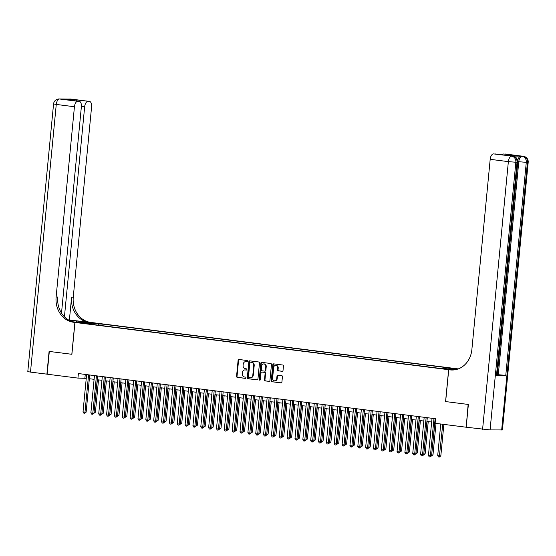 <?xml version="1.0" encoding="UTF-8"?>
<svg xmlns="http://www.w3.org/2000/svg" width="556" height="556" viewBox="0 0 556 556"><rect width="100%" height="100%" fill="white"/><g stroke="black" fill="none" stroke-linecap="round" stroke-linejoin="round"><path stroke-width="0.83" d="M247.629 361.205A0.632 0.542 -89.5 0 0 247.149 360.517L238.962 359.475A0.897 0.778 -89.5 0 0 238.107 360.274L236.557 376.356A0.897 0.778 -89.5 0 0 237.245 377.35L245.432 378.386A0.632 0.542 -89.5 0 0 245.55 377.135L244.487 377.003A2.877 2.481 -89.5 0 1 242.298 373.827L242.43 372.492A2.877 2.481 -89.5 0 1 244.918 369.928A2.877 2.481 -89.5 0 1 245.168 369.942L246.232 370.074A0.632 0.542 -89.5 0 0 246.35 368.823L245.293 368.691A2.877 2.481 -89.5 0 1 243.097 365.521L243.229 364.18A2.877 2.481 -89.5 0 1 245.717 361.615A2.877 2.481 -89.5 0 1 245.967 361.629L247.031 361.768A0.632 0.542 -89.5 0 0 247.629 361.205M458.005 369.01L453.946 368.753L457.338 369.233M282.163 371.318A0.897 0.778 -89.5 0 0 283.018 370.525L283.456 366.008A0.897 0.778 -89.5 0 0 282.768 365.021L273.677 363.867A0.897 0.778 -89.5 0 0 272.822 364.666L271.272 380.749A0.897 0.778 -89.5 0 0 271.953 381.743L281.051 382.889A0.897 0.778 -89.5 0 0 281.906 382.097L282.427 376.648A0.897 0.778 -89.5 0 0 281.746 375.654L277.854 375.161A0.897 0.778 -89.5 0 0 276.999 375.96L276.735 378.664A2.405 2.071 -89.5 0 1 272.614 378.143L273.635 367.551A2.405 2.071 -89.5 0 1 277.757 368.072L277.59 369.837A0.897 0.778 -89.5 0 0 278.271 370.831L282.323 371.325M501.665 430.01L527.442 162.352L528.2 162.282L502.429 429.941L490.079 429.913L466.185 427.216L468.374 404.455L445.571 401.571L468.138 404.427L466.185 427.189M445.571 401.571L448.636 369.705L74.963 322.438L92.108 322.584L458.283 368.906M61.501 313.118L81.364 106.801A5.497 2.766 97.2 0 0 79.272 101.324L67.332 99.823L76.186 99.899L89.328 101.4L71.154 99.1L59.568 99.003L77.743 101.303A5.497 2.766 97.2 0 0 74.434 106.738L56.26 104.438L30.49 372.103L47.135 374.174L49.324 351.448L71.891 354.297L74.963 322.438M47.135 374.202L77.944 378.101L86.249 378.337M465.949 427.189L435.139 423.29L435.577 418.737L78.382 373.549L77.944 378.101M259.492 362.978A0.897 0.778 -89.5 0 0 258.804 361.991L249.713 360.837A0.897 0.778 -89.5 0 0 248.859 361.636L247.309 377.719A0.897 0.778 -89.5 0 0 247.99 378.712L257.087 379.859A0.897 0.778 -89.5 0 0 257.942 379.067L259.492 362.978M261.695 362.352L270.786 363.506A0.897 0.778 -89.5 0 1 271.474 364.493L269.924 380.582A0.897 0.778 -89.5 0 1 269.069 381.374L265.177 380.888A0.897 0.778 -89.5 0 1 264.489 379.894L265.122 373.368A0.897 0.778 -89.5 0 0 264.434 372.381L261.855 372.054A0.897 0.778 -89.5 0 0 260.993 372.847L260.34 379.637A0.632 0.542 -89.5 0 1 259.263 379.505L260.84 363.151A0.897 0.778 -89.5 0 1 261.695 362.352M93.45 323.231L99.434 323.738L93.45 323.231M455.149 369.761L448.636 369.705M448.49 369.094L448.956 368.322L452.202 368.35L102.075 324.058L98.829 324.03L98.148 325.156M448.956 368.322L456.983 369.337M456.74 369.406L438.67 368.232L88.543 323.94L91.789 323.967L83.15 322.876L90.197 322.939L98.829 324.03M89.356 378.726L94.103 379.324M97.21 379.72L101.95 380.318M105.063 380.714L109.803 381.312M112.91 381.708L117.65 382.306M120.763 382.702L125.503 383.299M128.61 383.696L133.357 384.293M136.463 384.689L141.203 385.287M144.31 385.676L149.057 386.281M152.163 386.67L156.903 387.275M160.01 387.664L164.757 388.262M167.863 388.658L172.603 389.256M175.71 389.652L180.457 390.249M183.563 390.646L188.303 391.243M191.417 391.639L196.157 392.237M199.263 392.633L204.003 393.231M207.117 393.627L211.857 394.225M214.963 394.614L219.71 395.219M222.817 395.608L227.557 396.213M230.664 396.602L235.41 397.199M238.517 397.596L243.257 398.193M246.364 398.589L251.11 399.187M254.217 399.583L258.957 400.181M262.071 400.577L266.81 401.175M269.917 401.571L274.657 402.169M277.771 402.565L282.511 403.163M285.617 403.552L290.364 404.156M293.471 404.546L298.211 405.15M301.317 405.539L306.064 406.144M309.171 406.533L313.911 407.131M317.017 407.527L321.764 408.125M324.871 408.521L329.611 409.119M332.717 409.515L337.464 410.113M340.571 410.509L345.311 411.106M348.424 411.503L353.164 412.1M356.271 412.489L361.011 413.094M364.124 413.483L368.864 414.088M371.971 414.477L376.718 415.082M379.824 415.471L384.564 416.069M387.671 416.465L392.418 417.063M395.524 417.459L400.264 418.056M403.371 418.453L408.118 419.05M411.225 419.446L415.964 420.044M419.078 420.44L423.818 421.038M426.925 421.427L431.664 422.032M434.778 422.421L435.216 422.477M85.256 374.417L84.894 378.163M101.922 325.635L102.075 324.058M91.955 324.37L91.789 323.967M90.399 323.794L90.197 322.939M246.433 361.636A2.877 2.481 -89.5 0 0 246.183 361.615A2.877 2.481 -89.5 0 0 245.954 361.629L247.253 361.741M245.634 369.948L245.168 369.942A2.877 2.481 -89.5 0 1 245.384 369.928A2.877 2.481 -89.5 0 1 245.634 369.948L246.454 370.053M239.156 359.503A0.897 0.778 -89.5 0 0 238.573 360.281L237.023 376.363A0.897 0.778 -89.5 0 0 237.704 377.357L245.655 378.358M249.908 360.865A0.897 0.778 -89.5 0 0 249.317 361.636L247.767 377.726A0.897 0.778 -89.5 0 0 248.456 378.712L257.352 379.838M250.436 362.199A0.632 0.542 -89.5 0 0 249.839 362.755L248.483 376.871A0.632 0.542 -89.5 0 0 248.963 377.566L250.075 377.705A2.877 2.481 -89.5 0 0 250.325 377.726A2.877 2.481 -89.5 0 0 252.82 375.161L253.744 365.507A2.877 2.481 -89.5 0 0 251.555 362.338L250.902 362.199A0.632 0.542 -89.5 0 0 250.791 362.199M250.561 377.712A2.877 2.481 -89.5 0 0 250.791 377.726A2.877 2.481 -89.5 0 0 253.279 375.161L252.82 375.161M250.902 362.199L252.021 362.345A2.877 2.481 -89.5 0 1 254.21 365.514L253.279 375.161M269.333 381.353L265.177 380.888M262.161 372.054A0.897 0.778 -89.5 0 1 262.314 372.054L264.899 372.381A0.897 0.778 -89.5 0 1 265.58 373.375L264.955 379.894A0.897 0.778 -89.5 0 0 265.636 380.888M261.89 362.38A0.897 0.778 -89.5 0 0 261.299 363.151L259.728 379.505A0.632 0.542 -89.5 0 0 260.027 380.144M265.768 366.599A2.405 2.071 -89.5 0 0 261.647 366.077L261.292 369.81A0.897 0.778 -89.5 0 0 261.973 370.803L264.552 371.13A0.897 0.778 -89.5 0 0 265.414 370.331L265.768 366.599L266.234 366.606A2.405 2.071 -89.5 0 0 263.961 363.951M264.712 371.13L265.017 371.13A0.897 0.778 -89.5 0 0 265.872 370.338L265.414 370.331M266.234 366.606L265.872 370.338M275.95 365.424A2.405 2.071 -89.5 0 1 278.222 368.079L278.049 369.837A0.897 0.778 -89.5 0 0 278.737 370.831L282.434 371.297M274.886 380.79A2.405 2.071 -89.5 0 0 277.201 378.664L276.735 378.664M278.049 375.189A0.897 0.778 -89.5 0 0 277.458 375.96L277.201 378.664M273.872 363.895A0.897 0.778 -89.5 0 0 273.281 364.666L271.738 380.756A0.897 0.778 -89.5 0 0 272.419 381.75L281.315 382.869M94.082 412.198L95.41 412.232L98.523 379.887M94.006 412.983L97.376 379.741M95.41 412.232L93.818 413.323M88.571 374.841L84.985 412.142L83.018 411.892L86.611 374.591M89.718 374.987L86.138 412.149L84.985 412.142L84.63 413.254L83.845 413.15L83.018 411.892M86.138 412.149L84.63 413.254M46.899 374.174L49.088 351.413L71.891 354.29M68.374 319.902L92.032 322.57L76.38 320.993A10.3 0.528 5.5 0 0 68.93 320.214M71.814 354.29L74.886 322.424L73.545 322.258A22.893 19.745 90.5 0 1 56.114 297.015L74.434 106.738M74.886 322.424L78.243 322.452L72.662 321.75M87.959 101.387A5.497 2.766 97.2 0 0 84.651 106.828L81.391 106.411M64.433 316.809L84.651 106.828M89.029 322.39A22.893 19.745 90.5 0 1 71.592 297.147L69.403 319.909M90.697 322.404A22.893 19.745 90.5 0 1 73.26 297.161L91.58 106.884A5.497 2.766 97.2 0 0 89.488 101.407A5.497 2.766 97.2 0 0 89.328 101.4M30.49 372.103L27.8 371.596L53.571 103.937L56.26 104.438A5.497 2.766 -82.8 0 1 59.568 99.003A5.497 4.74 90.5 0 0 59.089 98.968A5.497 5.497 0 0 0 53.571 103.937M79.272 101.324A5.497 2.766 97.2 0 0 79.112 101.31L67.332 99.823M77.743 101.303L79.112 101.31M73.545 322.258L75.22 322.271A22.893 19.745 90.5 0 1 57.782 297.029L56.114 297.015M76.186 99.899L76.318 100.949M517.726 160.76A5.497 2.766 -82.8 0 1 520.923 156.132L511.652 156.055A5.497 2.766 -82.8 0 1 511.819 156.062A5.497 2.766 -82.8 0 1 511.979 156.097M445.648 401.578L448.72 369.719L453.71 369.955M448.72 369.719L450.054 369.886A22.893 19.745 -89.5 0 0 452.049 370.018A22.893 19.745 -89.5 0 0 471.87 349.606L490.19 159.329A5.497 2.766 -82.8 0 1 493.499 153.894L511.652 156.055M506.641 155.395L515.488 155.471L506.641 155.395L493.499 153.894M496.501 375.3L517.01 162.262L517.775 162.192L497.259 375.23L496.501 375.3L505.772 375.376L497.314 374.633M502.144 154.818A5.497 2.766 -82.8 0 1 503.715 153.984L515.488 155.471M520.923 156.132L503.715 153.984M450.054 369.886L451.722 369.9A22.893 19.745 -89.5 0 0 452.883 370.004M495.028 153.915L506.599 155.381M101.936 413.191L103.263 413.219L106.377 380.881M101.859 413.977L105.23 380.735M103.263 413.219L101.672 414.317M109.782 414.185L111.11 414.213L114.223 381.875M109.706 414.971L113.076 381.729M111.11 414.213L109.525 415.311M117.636 415.179L118.963 415.207L122.077 382.869M117.559 415.964L120.93 382.723M118.963 415.207L117.372 416.298M125.482 416.173L126.81 416.201L129.923 383.862M125.406 416.958L128.777 383.716M126.81 416.201L125.225 417.292M96.424 375.835L92.831 413.136L90.871 412.886L94.464 375.585M97.571 375.981L93.992 413.143L92.831 413.136L92.477 414.248L91.691 414.144L90.871 412.886M93.992 413.143L92.477 414.248M104.278 376.829L100.685 414.123L98.718 413.879L102.311 376.579M105.418 376.968L101.838 414.137L100.685 414.123L100.33 415.235L99.545 415.137L98.718 413.879M101.838 414.137L100.33 415.235M112.124 377.823L108.531 415.117L106.571 414.873L110.164 377.573M113.271 377.962L109.692 415.13L108.531 415.117L108.177 416.229L107.391 416.131L106.571 414.873M109.692 415.13L108.177 416.229M119.978 378.81L116.385 416.11L114.425 415.867L118.011 378.567M121.118 378.956L117.545 416.124L116.385 416.11L116.03 417.222L115.245 417.125L114.425 415.867M117.545 416.124L116.03 417.222M133.336 417.167L134.663 417.195L137.777 384.849M133.259 417.952L136.63 384.71M134.663 417.195L133.072 418.286M127.824 379.804L124.231 417.104L122.271 416.854L125.864 379.56M128.971 379.95L125.392 417.118L124.231 417.104L123.877 418.216L123.091 418.119L122.271 416.854M125.392 417.118L123.877 418.216M141.182 418.154L142.51 418.188L145.623 385.843M141.106 418.939L144.484 385.697M142.51 418.188L140.925 419.28M135.678 380.797L132.085 418.098L130.125 417.848L133.711 380.547M136.825 380.943L133.245 418.105L132.085 418.098L131.73 419.21L130.945 419.113L130.125 417.848M133.245 418.105L131.73 419.21M149.036 419.148L150.363 419.182L153.477 386.837M148.959 419.933L152.33 386.691M150.363 419.182L148.772 420.273M143.524 381.791L139.938 419.092L137.971 418.842L141.565 381.541M144.671 381.937L141.092 419.099L139.938 419.092L139.577 420.204L138.791 420.107L137.971 418.842M141.092 419.099L139.577 420.204M156.882 420.141L158.21 420.176L161.323 387.831M156.813 420.927L160.184 387.685M158.21 420.176L156.625 421.267M151.378 382.785L147.785 420.086L145.825 419.836L149.411 382.535M152.525 382.931L148.945 420.093L147.785 420.086L147.43 421.198L146.645 421.1L145.825 419.836M148.945 420.093L147.43 421.198M164.736 421.135L166.063 421.17L169.177 388.825M164.659 421.921L168.03 388.679M166.063 421.17L164.472 422.261M159.224 383.779L155.638 421.08L153.671 420.829L157.265 383.529M160.371 383.925L156.792 421.087L155.638 421.08L155.284 422.192L154.499 422.087L153.671 420.829M156.792 421.087L155.284 422.192M172.589 422.129L173.91 422.164L177.03 389.819M172.513 422.914L175.884 389.673M173.91 422.164L172.325 423.255M167.078 384.773L163.485 422.073L161.525 421.823L165.118 384.523M168.225 384.919L164.645 422.08L163.485 422.073L163.13 423.185L162.345 423.081L161.525 421.823M164.645 422.08L163.13 423.185M180.436 423.123L181.763 423.151L184.877 390.812M180.359 423.908L183.73 390.666M181.763 423.151L180.172 424.249M174.931 385.767L171.338 423.06L169.371 422.817L172.965 385.517M176.071 385.906L172.492 423.074L171.338 423.06L170.984 424.172L170.199 424.075L169.371 422.817M172.492 423.074L170.984 424.172M188.289 424.117L189.617 424.145L192.73 391.806M188.213 424.902L191.584 391.66M189.617 424.145L188.025 425.236M182.778 386.761L179.185 424.054L177.225 423.811L180.818 386.51M183.925 386.9L180.346 424.068L179.185 424.054L178.83 425.166L178.045 425.069L177.225 423.811M180.346 424.068L178.83 425.166M196.136 425.111L197.463 425.138L200.577 392.8M196.06 425.896L199.43 392.654M197.463 425.138L195.879 426.23M190.632 387.747L187.038 425.048L185.072 424.805L188.665 387.504M191.771 387.893L188.199 425.062L187.038 425.048L186.684 426.16L185.899 426.063L185.072 424.805M188.199 425.062L186.684 426.16M203.989 426.104L205.317 426.132L208.43 393.787M203.913 426.89L207.284 393.648M205.317 426.132L203.725 427.223M198.478 388.741L194.885 426.042L192.925 425.792L196.518 388.498M199.625 388.887L196.046 426.056L194.885 426.042L194.53 427.154L193.745 427.057L192.925 425.792M196.046 426.056L194.53 427.154M211.836 427.091L213.163 427.126L216.277 394.781M211.76 427.884L215.13 394.635M213.163 427.126L211.579 428.217M206.332 389.735L202.738 427.036L200.779 426.786L204.365 389.485M207.478 389.881L203.899 427.043L202.738 427.036L202.384 428.148L201.599 428.05L200.779 426.786M203.899 427.043L202.384 428.148M219.69 428.085L221.017 428.12L224.131 395.775M219.613 428.871L222.984 395.629M221.017 428.12L219.425 429.211M214.178 390.729L210.585 428.03L208.625 427.779L212.218 390.479M215.325 390.875L211.746 428.037L210.585 428.03L210.231 429.142L209.445 429.044L208.625 427.779M211.746 428.037L210.231 429.142M227.536 429.079L228.863 429.114L231.977 396.769M227.46 429.864L230.837 396.623M228.863 429.114L227.279 430.205M222.032 391.723L218.439 429.023L216.479 428.773L220.065 391.473M223.178 391.869L219.599 429.03L218.439 429.023L218.084 430.135L217.299 430.038L216.479 428.773M219.599 429.03L218.084 430.135M235.39 430.073L236.717 430.108L239.831 397.762M235.313 430.858L238.684 397.616M236.717 430.108L235.125 431.199M229.878 392.717L226.292 430.017L224.325 429.767L227.918 392.466M231.025 392.863L227.446 430.024L226.292 430.017L225.931 431.129L225.152 431.025L224.325 429.767M227.446 430.024L225.931 431.129M243.236 431.067L244.564 431.102L247.677 398.756M243.167 431.852L246.537 398.61M244.564 431.102L242.979 432.193M237.732 393.711L234.139 431.011L232.179 430.761L235.772 393.46M238.878 393.856L235.299 431.018L234.139 431.011L233.784 432.123L232.999 432.019L232.179 430.761M235.299 431.018L233.784 432.123M251.09 432.061L252.417 432.088L255.531 399.75M251.013 432.846L254.384 399.604M252.417 432.088L250.825 433.187M245.578 394.704L241.992 431.998L240.025 431.755L243.618 394.454M246.725 394.843L243.146 432.012L241.992 431.998L241.638 433.11L240.852 433.013L240.025 431.755M243.146 432.012L241.638 433.11M258.943 433.054L260.271 433.082L263.384 400.744M258.867 433.84L262.237 400.598M260.271 433.082L258.679 434.18M253.432 395.698L249.839 432.992L247.879 432.749L251.472 395.448M254.578 395.837L250.999 433.006L249.839 432.992L249.484 434.104L248.699 434.007L247.879 432.749M250.999 433.006L249.484 434.104M266.79 434.048L268.117 434.076L271.231 401.738M266.713 434.834L270.084 401.592M268.117 434.076L266.532 435.167M261.285 396.685L257.692 433.986L255.725 433.743L259.318 396.442M262.425 396.831L258.846 434L257.692 433.986L257.338 435.098L256.552 435L255.725 433.743M258.846 434L257.338 435.098M274.643 435.042L275.971 435.07L279.084 402.725M274.567 435.828L277.937 402.586M275.971 435.07L274.379 436.161M269.132 397.679L265.539 434.98L263.579 434.729L267.172 397.436M270.279 397.825L266.699 434.994L265.539 434.98L265.184 436.092L264.399 435.994L263.579 434.729M266.699 434.994L265.184 436.092M282.49 436.029L283.817 436.064L286.931 403.719M282.413 436.821L285.784 403.573M283.817 436.064L282.233 437.155M276.985 398.673L273.392 435.973L271.425 435.723L275.018 398.423M278.125 398.819L274.553 435.98L273.392 435.973L273.038 437.085L272.252 436.988L271.425 435.723M274.553 435.98L273.038 437.085M290.343 437.023L291.671 437.058L294.784 404.712M290.267 437.808L293.637 404.566M291.671 437.058L290.079 438.149M298.19 438.017L299.517 438.052L302.631 405.706M298.113 438.802L301.491 405.56M299.517 438.052L297.933 439.143M306.043 439.011L307.371 439.045L310.484 406.7M305.967 439.796L309.338 406.554M307.371 439.045L305.779 440.137M284.832 399.667L281.239 436.967L279.279 436.717L282.872 399.416M285.979 399.813L282.399 436.974L281.239 436.967L280.884 438.079L280.099 437.982L279.279 436.717M282.399 436.974L280.884 438.079M292.685 400.661L289.092 437.961L287.132 437.711L290.719 400.41M293.832 400.807L290.253 437.968L289.092 437.961L288.738 439.073L287.952 438.976L287.132 437.711M290.253 437.968L288.738 439.073M300.532 401.654L296.946 438.955L294.979 438.705L298.572 401.404M301.679 401.8L298.099 438.962L296.946 438.955L296.584 440.067L295.799 439.963L294.979 438.705M298.099 438.962L296.584 440.067M313.89 440.005L315.217 440.039L318.331 407.694M313.82 440.79L317.191 407.548M315.217 440.039L313.633 441.13M308.385 402.648L304.792 439.949L302.832 439.699L306.419 402.398M309.532 402.794L305.953 439.956L304.792 439.949L304.438 441.061L303.652 440.957L302.832 439.699M305.953 439.956L304.438 441.061M321.743 440.998L323.071 441.026L326.184 408.688M321.667 441.784L325.038 408.542M323.071 441.026L321.479 442.124M316.232 403.642L312.646 440.936L310.679 440.693L314.272 403.392M317.379 403.781L313.799 440.95L312.646 440.936L312.291 442.048L311.506 441.95L310.679 440.693M313.799 440.95L312.291 442.048M329.597 441.992L330.917 442.02L334.038 409.682M329.52 442.778L332.891 409.536M330.917 442.02L329.333 443.118M324.085 404.636L320.492 441.93L318.532 441.686L322.126 404.386M325.232 404.775L321.653 441.944L320.492 441.93L320.138 443.042L319.352 442.944L318.532 441.686M321.653 441.944L320.138 443.042M337.443 442.986L338.771 443.014L341.884 410.675M337.367 443.771L340.738 410.53M338.771 443.014L337.179 444.105M331.932 405.623L328.346 442.923L326.379 442.68L329.972 405.38M333.079 405.769L329.5 442.937L328.346 442.923L327.991 444.035L327.206 443.938L326.379 442.68M329.5 442.937L327.991 444.035M345.297 443.98L346.624 444.008L349.738 411.662M345.22 444.765L348.591 411.523M346.624 444.008L345.033 445.099M339.785 406.617L336.192 443.917L334.232 443.667L337.826 406.373M340.932 406.763L337.353 443.931L336.192 443.917L335.838 445.029L335.053 444.932L334.232 443.667M337.353 443.931L335.838 445.029M353.143 444.967L354.471 445.002L357.584 412.656M353.067 445.759L356.438 412.51M354.471 445.002L352.886 446.093M347.639 407.611L344.046 444.911L342.079 444.661L345.672 407.36M348.779 407.757L345.206 444.918L344.046 444.911L343.691 446.023L342.906 445.926L342.079 444.661M345.206 444.918L343.691 446.023M360.997 445.961L362.324 445.995L365.438 413.65M360.92 446.746L364.291 413.504M362.324 445.995L360.733 447.087M355.486 408.604L351.892 445.905L349.932 445.655L353.526 408.354M356.632 408.75L353.053 445.912L351.892 445.905L351.538 447.017L350.753 446.92L349.932 445.655M353.053 445.912L351.538 447.017M368.843 446.954L370.171 446.989L373.284 414.644M368.767 447.74L372.138 414.498M370.171 446.989L368.586 448.08M363.339 409.598L359.746 446.899L357.786 446.649L361.372 409.348M364.486 409.744L360.907 446.906L359.746 446.899L359.391 448.011L358.606 447.914L357.786 446.649M360.907 446.906L359.391 448.011M376.697 447.948L378.024 447.983L381.138 415.638M376.62 448.734L379.991 415.492M378.024 447.983L376.433 449.074M371.186 410.592L367.592 447.893L365.633 447.643L369.226 410.342M372.332 410.738L368.753 447.9L367.592 447.893L367.238 449.005L366.453 448.9L365.633 447.643M368.753 447.9L367.238 449.005M384.543 448.942L385.871 448.977L388.985 416.632M384.467 449.728L387.845 416.486M385.871 448.977L384.286 450.068M379.039 411.586L375.446 448.887L373.486 448.636L377.072 411.336M380.186 411.732L376.607 448.894L375.446 448.887L375.091 449.999L374.306 449.894L373.486 448.636M376.607 448.894L375.091 449.999M392.397 449.936L393.724 449.964L396.838 417.625M392.321 450.721L395.691 417.48M393.724 449.964L392.133 451.062M386.886 412.58L383.299 449.873L381.333 449.63L384.926 412.33M388.032 412.719L384.453 449.887L383.299 449.873L382.938 450.992L382.16 450.888L381.333 449.63M384.453 449.887L382.938 450.992M400.244 450.93L401.571 450.958L404.685 418.619M400.174 451.715L403.545 418.473M401.571 450.958L399.986 452.056M394.739 413.574L391.146 450.867L389.186 450.624L392.772 413.323M395.886 413.713L392.307 450.881L391.146 450.867L390.792 451.979L390.006 451.882L389.186 450.624M392.307 450.881L390.792 451.979M408.097 451.924L409.424 451.952L412.538 419.613M408.021 452.709L411.391 419.467M409.424 451.952L407.833 453.043M402.586 414.561L399 451.861L397.033 451.618L400.626 414.317M403.732 414.707L400.153 451.875L399 451.861L398.645 452.973L397.86 452.876L397.033 451.618M400.153 451.875L398.645 452.973M415.951 452.918L417.271 452.945L420.392 420.6M415.874 453.703L419.245 420.461M417.271 452.945L415.686 454.037M410.439 415.554L406.846 452.855L404.886 452.605L408.479 415.311M411.586 415.7L408.007 452.869L406.846 452.855L406.492 453.967L405.706 453.87L404.886 452.605M408.007 452.869L406.492 453.967M423.797 453.904L425.125 453.939L428.238 421.594M423.721 454.697L427.091 421.448M425.125 453.939L423.54 455.03M418.293 416.548L414.7 453.849L412.733 453.599L416.326 416.298M419.432 416.694L415.853 453.856L414.7 453.849L414.345 454.961L413.56 454.864L412.733 453.599M415.853 453.856L414.345 454.961M431.651 454.898L432.978 454.933L436.008 423.401M431.574 455.684L434.945 422.442M432.978 454.933L431.387 456.024M426.139 417.542L422.546 454.843L420.586 454.593L424.179 417.292M427.286 417.688L423.707 454.85L422.546 454.843L422.192 455.955L421.406 455.857L420.586 454.593M423.707 454.85L422.192 455.955M440.755 423.999L437.704 455.67L440.825 455.927L443.862 424.395M440.825 455.927L439.309 457.025L442.715 424.249M439.309 457.025L438.524 456.928L437.704 455.67M433.993 418.536L430.4 455.837L428.433 455.586L432.026 418.286M435.133 418.682L431.56 455.844L430.4 455.837L430.045 456.949L429.26 456.851L428.433 455.586M431.56 455.844L430.045 456.949M237.704 377.357L237.245 377.35M237.023 376.363L236.557 376.356M238.573 360.281L238.107 360.274M248.456 378.712L247.99 378.712M247.767 377.726L247.309 377.719M249.317 361.636L248.859 361.636M254.21 365.514L253.744 365.507M252.021 362.345L251.555 362.338M264.955 379.894L264.489 379.894M265.58 373.375L265.122 373.368M264.899 372.381L264.434 372.381M262.314 372.054L261.855 372.054M259.728 379.505L259.263 379.505M261.299 363.151L260.84 363.151M278.737 370.831L278.271 370.831M278.049 369.837L277.59 369.837M278.222 368.079L277.757 368.072M277.458 375.96L276.999 375.96M272.419 381.75L271.953 381.743M271.738 380.756L271.272 380.749M273.281 364.666L272.822 364.666M71.592 297.147L73.26 297.161M69.361 99.225A5.497 2.766 -82.8 0 1 69.993 99.093A5.497 4.74 90.5 0 0 69.514 99.058A5.497 5.497 0 0 0 68.173 99.211M89.488 101.407L71.321 99.114A5.497 5.497 0 0 0 70.675 99.065A5.497 4.74 -89.5 0 1 71.154 99.1A5.497 2.766 -82.8 0 1 71.321 99.114A5.497 2.766 -82.8 0 1 71.481 99.142M61.987 99.163L60.889 99.024A5.497 5.497 0 0 0 60.25 98.982A5.497 4.74 -89.5 0 1 60.729 99.01A5.497 2.766 -82.8 0 1 60.889 99.024A5.497 2.766 -82.8 0 1 61.049 99.051M76.269 322.202L76.38 320.993M505.244 154.005L523.418 156.305A5.497 2.766 97.2 0 0 523.259 156.292A5.497 4.74 -89.5 0 1 527.442 162.352L526.282 162.338L505.772 375.376M511.819 156.062L512.993 156.215A5.497 2.766 97.2 0 0 512.827 156.201A5.497 4.74 -89.5 0 1 517.01 162.262L515.857 162.248L490.079 429.913M482.594 429.295L508.365 161.629L490.19 159.329M498.28 374.758L518.79 161.72L517.796 161.594M508.365 161.629L515.857 162.248A5.497 4.74 90.5 0 0 511.673 156.194A5.497 2.766 97.2 0 0 508.365 161.629M518.79 161.72L526.282 162.338A5.497 4.74 90.5 0 0 522.098 156.285A5.497 2.766 97.2 0 0 518.79 161.72M246.183 361.615L245.717 361.615M245.384 369.928L244.918 369.928M250.846 362.199L250.388 362.192M250.791 377.726L250.325 377.726M262.237 372.054L261.772 372.047M264.19 363.937L263.732 363.937M265.094 371.137L264.635 371.13M276.179 365.41L275.713 365.403M275.116 380.811L274.657 380.804M69.514 99.058L70.675 99.065M59.089 98.968L60.25 98.982M517.775 162.192A5.497 5.497 0 0 0 512.993 156.215M528.2 162.282A5.497 5.497 0 0 0 523.418 156.305"/></g></svg>
